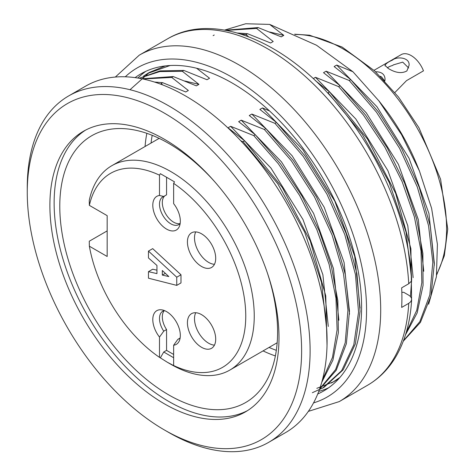 <?xml version="1.0" encoding="UTF-8"?>
<svg xmlns="http://www.w3.org/2000/svg" width="475" height="475" viewBox="0 0 475 475"><rect width="100%" height="100%" fill="white"/><g stroke="black" fill="none" stroke-linecap="round" stroke-linejoin="round"><path stroke-width="0.71" d="M403.447 340.795L419.829 321.67L429.81 294.981L432.82 262.342L428.551 225.684L417.317 187.007L399.582 148.313L376.509 112.225L349.22 80.483L350.728 79.616L378.343 111.833L401.601 148.42L419.211 187.251L430.332 226.343L434.352 263.352L430.95 295.925L420.434 322.365L403.299 341.181M406.161 332.69L416.771 310.282L421.848 282.607L421.022 250.942L414.372 216.849L402.159 181.693L384.851 147.125L363.411 115.033L338.616 86.61L340.118 85.737L365.435 114.885L387.238 147.82L404.522 182.905L416.551 218.684L422.875 253.442L423.065 285.35L417.181 312.841L405.519 334.786M410.453 296.525L411.617 280.179M411.629 279.086L406.066 232.097L389.132 182.257L362.282 134.288L328.005 92.732L329.513 91.865L367.543 139.104L395.657 193.349L410.899 248.71L411.582 298.567M339.382 378.064A180.007 103.924 60 0 1 334.228 381.407A180.007 103.924 60 0 1 331.229 383.028M316.819 388.336L333.224 381.93L339.934 377.435M312.342 392.706L322.762 387.974L341.644 370.684L353.792 344.814L358.554 312.087L355.46 274.562L344.767 234.537L326.954 194.192L303.264 156.453L274.972 123.352L276.48 122.485L304.849 155.735L328.563 193.545L346.222 233.617L356.939 273.754L360.062 311.374L355.336 343.983L343.152 369.817L324.146 387.22L322.638 388.099M319.639 388.954L335.599 369.544L345.218 342.742L347.938 310.133L343.484 273.636L332.168 235.202L314.444 196.792L291.484 160.983L264.367 129.479L265.869 128.606L293.318 160.598L316.475 196.917L334.073 235.475L345.272 274.336L349.487 311.196L346.358 343.752L336.205 370.31L319.479 389.411M322.365 380.077L332.464 357.461L337.113 329.763L335.968 298.247L329.128 264.421L316.849 229.609L299.6 195.433L278.314 163.715L253.757 135.601L255.265 134.728L280.357 163.578L302.005 196.157L319.242 230.88L331.342 266.321L337.856 300.829L338.366 332.631L332.904 360.163L321.747 382.327M326.753 329.668L321.51 282.417L304.677 232.15L277.709 183.688L243.152 141.722L244.661 140.855L282.298 187.494L310.288 241.039L325.749 295.824L327.026 345.462M225.393 30.222L258.097 27.568L256.589 28.435L226.343 30.4M213.115 35.643L214.231 35.013M237.435 33.024L247.487 33.689L245.979 34.562L240.956 34.087M170.098 65.508L147.814 73.382L143.634 76.018M130.007 89.722L149.429 72.402L165.282 65.93M139.252 78.274L160.027 70.888L183.849 70.431L182.341 71.303L159.814 71.582L139.941 78.013M141.906 78.779L173.238 76.558L171.73 77.431L142.963 78.998M162.806 84.978L161.126 83.552L162.634 82.68L154.5 82.05M428.634 304.214L436.406 276.759L437.404 244.251L431.603 208.293L419.455 171.03L401.565 134.68L378.878 100.878L352.943 71.755L316.487 45.22L269.675 24.409L245.729 23.75L224.61 30.085M378.913 100.854L383.147 106.317A147.007 84.871 60 0 1 416.919 164.807L419.461 171.03M27.259 192.375L27.259 187.477A200.005 115.472 60 0 1 68.679 95.92L85.654 86.117A200.005 115.472 60 0 1 285.659 201.596A200.005 115.472 60 0 1 285.659 432.541L268.684 442.338A200.005 115.472 60 0 1 168.684 432.434L164.439 429.982A194.008 112.011 60 0 1 27.259 192.375A194.008 112.011 60 0 1 164.439 113.175A194.008 112.011 60 0 1 301.625 350.782A194.008 112.011 60 0 1 164.439 429.982M68.679 95.92A200.005 115.472 60 0 1 268.69 211.393A200.005 115.472 60 0 1 268.684 442.338M49.887 205.443A162.005 93.533 60 0 1 83.44 131.278A162.005 93.533 60 0 1 245.444 224.812A162.005 93.533 60 0 1 245.444 411.878A162.005 93.533 60 0 1 120.603 368.475A162.005 93.533 60 0 1 49.887 205.443M247.534 410.608A162.005 93.533 60 0 1 123.464 364.557A162.005 93.533 60 0 1 54.126 202.991A162.005 93.533 60 0 1 85.589 130.102M214.724 181.759A154.007 88.914 -120 0 0 91.681 135.755A154.007 88.914 -120 0 0 59.785 206.257A154.007 88.914 -120 0 0 127.009 361.243A154.007 88.914 -120 0 0 245.688 402.503A154.007 88.914 -120 0 0 267.372 272.941M269.675 24.409L283.807 35.376L269.634 32.003M258.097 27.568L281.23 36.86L283.807 35.376M256.589 28.435L273.202 41.497L270.625 42.988L247.487 33.689M245.979 34.562L248.55 36.735M196.585 68.24L209.558 78.244L206.981 79.729L183.849 70.431M182.341 71.303L198.948 84.366L184.763 80.987M173.238 76.558L196.377 85.85L198.948 84.366M171.73 77.431L188.343 90.493L185.773 91.978L162.634 82.68M240.884 140.879L243.152 141.722M244.661 140.855L228.047 127.793L230.624 126.302L253.757 135.601M255.265 134.728L238.652 121.665L241.229 120.181L264.367 129.479M265.869 128.606L249.262 115.544L251.833 114.059L274.972 123.352M276.48 122.485L259.867 109.422L262.443 107.932L269.562 110.966M329.513 91.865L315.127 80.418M413.143 277.626L407.799 225.773L387.909 170.667L355.781 118.952L315.477 77.312L313.286 78.577M315.477 77.312L338.616 86.61M340.118 85.737L323.511 72.675L326.088 71.191L349.22 80.483M350.728 79.616L334.115 66.553L336.692 65.063L352.943 71.755M434.358 265.175L428.937 213.447L409.064 158.306L376.948 106.732L336.692 65.063M328.29 326.45L322.875 274.692L303.002 219.557L270.881 167.966L230.624 126.302M338.895 320.239L333.45 268.535L313.583 213.388L281.467 161.856L241.229 120.181M349.505 314.159L344.078 262.432L324.205 207.284L292.089 155.723L251.833 114.059M360.109 308.133L354.724 256.346L334.839 201.222L302.717 149.589L262.443 107.932M423.753 271.243L418.303 219.545L398.436 164.392L366.32 112.866L326.088 71.191M411.647 299.559C410.43 321.664 405.199 340.664 395.954 356.553C388.657 368.909 379.198 378.48 367.561 385.255A200.005 115.472 -120 0 0 408.732 303.347L401.66 307.432A200.005 115.472 -120 0 0 401.915 297.777A200.005 115.472 -120 0 0 401.66 287.832L408.732 283.747A200.005 115.472 -120 0 0 317.733 88.332A200.005 115.472 -120 0 0 167.556 38.831L139.27 55.165L115.33 77.045M408.732 303.347L410.525 301.94L411.552 300.093L411.469 298.158L410.281 296.341L408.72 295.171L403.756 292.309L401.838 292.309M411.653 279.49L411.255 281.295L408.732 283.747M317.733 393.971A183.006 105.658 -120 0 0 323.707 390.943A183.006 105.658 -120 0 0 361.606 307.171A183.006 105.658 -120 0 0 281.723 122.995A183.006 105.658 -120 0 0 140.701 73.969A183.006 105.658 -120 0 0 135.096 77.627M145.783 71.345A183.006 105.658 -120 0 0 137.845 78.037M318.755 391.382A183.006 105.658 -120 0 0 328.522 387.855M167.521 362.36L170.804 364.254A118.002 68.127 60 0 0 229.805 370.096A118.002 68.127 60 0 0 247.897 275.542A118.002 68.127 60 0 0 170.804 171.552A118.002 68.127 60 0 0 111.803 165.71A118.002 68.127 60 0 0 89.258 200.408L89.359 205.372L107.166 215.65L107.166 256.476L89.359 246.198L89.258 241.235L107.166 230.898M214.451 345.141A20.003 11.548 60 0 1 208.632 343.223A20.003 11.548 60 0 1 195.748 312.734M201.566 314.646A20.003 11.548 60 0 1 214.629 332.274A20.003 11.548 60 0 1 211.565 348.3A20.003 11.548 60 0 1 191.562 336.751A20.003 11.548 60 0 1 191.562 313.654A20.003 11.548 60 0 1 201.566 314.646M214.451 264.308A20.003 11.548 60 0 1 208.632 262.396A20.003 11.548 60 0 1 195.748 231.901M201.566 233.813A20.003 11.548 60 0 1 214.629 251.441A20.003 11.548 60 0 1 211.565 267.467A20.003 11.548 60 0 1 191.562 255.918A20.003 11.548 60 0 1 191.562 232.827A20.003 11.548 60 0 1 201.566 233.813M168.827 276.557L162.319 275.09L162.319 270.518L168.827 276.557M165.353 273.339L162.319 275.09M148.461 278.196L176.748 285.38L180.987 282.928L180.987 274.764L176.748 277.21L148.461 251.085L148.461 257.943L156.946 265.454L156.946 273.618L148.461 271.658L148.461 278.196M148.461 271.658L152.701 269.212L156.946 270.192M180.987 274.764L152.701 248.633L148.461 251.085M176.748 285.38L176.748 277.21M164.445 310.585A16.002 9.239 -120 0 0 162.806 311.202A16.002 9.239 -120 0 0 163.732 331.176L159.493 337.066A19.463 11.24 60 0 1 152.849 318.208A19.463 11.24 60 0 1 161.648 309.831A19.463 11.24 60 0 1 166.565 311.618A19.463 11.24 60 0 1 179.419 340.605A19.463 11.24 60 0 1 173.636 345.23L177.876 339.34A16.002 9.239 -120 0 0 178.808 338.918A16.002 9.239 -120 0 0 180.162 337.808M177.876 339.34L179.639 338.325M173.636 354.457L166.565 350.372L166.565 329.543A16.002 9.239 60 0 1 164.344 310.608M166.565 329.543L163.732 331.176M166.565 350.372L163.732 352.005L160.354 357.859L159.493 357.354L159.493 337.066M173.636 357.723L163.732 352.005M173.636 345.23L173.636 365.524L174.497 366.023L167.265 362.211L160.354 357.859M159.493 195.48L159.493 175.186L160.354 173.684L174.497 181.854L173.636 183.35L173.636 203.644A19.463 11.24 60 0 1 179.419 226.29A19.463 11.24 60 0 1 166.565 229.092A19.463 11.24 60 0 1 153.294 209.772A19.463 11.24 60 0 1 159.493 195.48L163.732 196.466A16.002 9.239 -120 0 0 162.806 196.893A16.002 9.239 -120 0 0 160.354 209.713A16.002 9.239 -120 0 0 170.804 223.814A16.002 9.239 -120 0 0 178.808 224.604A16.002 9.239 -120 0 0 180.162 223.493M163.732 196.466L166.565 194.833L166.565 177.27M180.096 223.571A16.002 9.239 60 0 1 165.365 213.263A16.002 9.239 60 0 1 164.801 195.848M163.732 175.637L160.354 173.684M173.636 365.524A112.005 64.665 -120 0 0 245.759 316.077A112.005 64.665 -120 0 0 173.636 183.35M89.359 246.198A112.005 64.665 -120 0 0 159.493 357.354M159.493 175.186A112.005 64.665 -120 0 0 89.359 205.372M408.66 67.984L402.735 62.124L393.549 64.843L392.261 65.597L393.87 64.671M387.327 67.913A12 6.929 180 0 1 392.261 65.597M394.897 92.512L406.505 80.643L423.474 70.846A20.003 11.548 -120 0 0 401.227 54.619L374.015 70.33M388.603 68.673L384.94 65.354C386.157 63.43 388.639 61.703 392.392 60.159C396.69 56.204 409.984 57.255 409.082 65.312L406.885 70.935C401.862 73.708 395.77 72.954 388.603 68.673M375.535 71.743C381.645 71.796 384.815 74.278 385.041 79.194L384.839 81.047M384.507 80.697L381.502 76.885L380.208 76.267M145.059 146.508A154.007 88.914 60 0 1 146.852 133.333M275.369 355.935A154.007 88.914 60 0 1 263.061 350.9M269.064 347.433A150.005 86.604 -120 0 0 276.325 350.318M152.196 135.316A150.005 86.604 -120 0 0 151.062 143.046M436.798 273.909A147.007 84.871 -120 0 0 414.806 123.975A147.007 84.871 -120 0 0 295.242 34.509M367.561 385.255L339.275 401.583A200.005 115.472 -120 0 0 380.701 310.027A200.005 115.472 -120 0 0 293.396 108.745A200.005 115.472 -120 0 0 139.27 55.165M313.542 402.895A190.006 109.701 -120 0 0 366.558 310.027A190.006 109.701 -120 0 0 275.12 110.224A190.006 109.701 -120 0 0 125.269 76.796M334.228 381.407L333.248 381.971M149.441 72.384L147.933 73.257M436.668 274.924L444.327 255.782L447.741 229.11L440.598 179.223L418.938 127.751L398.513 97.037L374.573 70.852L342.113 47.049L309.569 35.203L294.583 34.212M411.647 279.383C409.017 221.516 379.151 152 335.819 102.137C283.427 40.244 213.198 11.655 167.556 38.831M308.358 411.38L339.275 401.583M229.805 370.096L277.163 342.76M111.803 165.71L159.161 138.368M385.088 65.348L385.088 65.995"/></g></svg>
